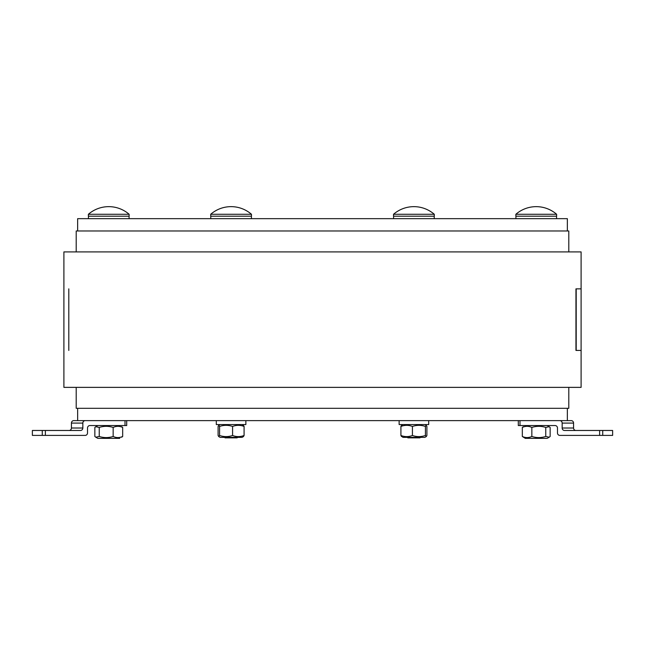 <?xml version="1.0" encoding="UTF-8"?>
<svg xmlns="http://www.w3.org/2000/svg" width="645" height="645" viewBox="0 0 645 645"><rect width="100%" height="100%" fill="white"/><g stroke="black" fill="none" stroke-linecap="round" stroke-linejoin="round"><path stroke-width="0.97" d="M568.793 408.309L568.793 387.371L568.793 408.309L76.207 408.309L76.207 387.371L76.207 408.309M568.793 251.913L568.793 230.975L568.793 251.913M76.207 230.975L76.207 251.913L76.207 230.975L568.793 230.975M571.228 420.621L559.812 420.621A2.459 2.346 90 0 1 562.158 423.088L573.574 423.088A2.459 2.346 -90 0 0 571.228 420.621L73.772 420.621A2.459 2.346 90 0 0 71.426 423.088L82.842 423.088A2.459 2.346 -90 0 1 85.188 420.621L73.772 420.621M77.642 230.975L77.642 218.663L77.642 230.975L77.642 218.663L567.358 218.663L567.35 230.975L567.358 218.663M115.06 214.277L88.381 214.277L88.381 216.204L129.137 216.204L129.137 214.277L115.06 214.277M224.928 437.366L225.032 437.866L237.142 437.866L237.255 437.366M249.712 214.277L210.713 214.277L210.713 216.204L251.469 216.204L251.469 214.277L249.712 214.277M407.745 437.366L407.858 437.866L419.968 437.866L420.072 437.366M434.295 214.277A31.033 31.033 0 0 0 434.287 214.277L393.531 214.277L393.531 216.204L434.287 216.204L434.287 214.277A31.033 31.033 0 0 0 393.531 214.277L393.531 214.277M556.619 216.204L556.619 214.277L515.863 214.277L515.863 216.204L556.619 216.204L556.619 214.277A31.033 31.033 0 0 0 515.863 214.277L515.863 216.204M243.471 436.552L242.052 437.366L220.13 437.366L218.711 436.552L219.582 435.488C223.92 436.971 228.249 436.971 232.579 435.488C236.409 436.971 240.246 436.971 244.084 435.488L243.471 436.552L244.084 435.488L244.084 426.442C240.246 424.966 236.409 424.966 232.579 426.442C228.249 424.966 223.92 424.966 219.582 426.442L218.711 425.386L218.099 426.442L218.099 435.488L218.711 436.552M243.471 425.386L244.084 426.442L242.052 424.563M219.582 426.442L219.582 435.488M232.579 426.442L232.579 435.488M216.309 420.621L216.309 424.563L245.866 424.563L245.866 420.621M426.289 436.552L424.87 437.366L402.948 437.366L400.916 435.488C404.754 436.971 408.591 436.971 412.421 435.488C416.751 436.971 421.08 436.971 425.418 435.488L426.289 436.552L426.901 435.488L426.901 426.442L426.289 425.386L425.418 426.442C421.08 424.966 416.751 424.966 412.421 426.442C408.591 424.966 404.754 424.966 400.916 426.442L401.529 425.386L400.916 426.442L400.916 435.488L401.529 436.552M412.421 426.442L412.421 435.488M425.418 426.442L425.418 435.488M399.134 420.621L399.134 424.563L428.691 424.563L428.691 420.621M82.842 423.088L82.842 428.014L71.426 428.014L71.426 423.088M71.426 428.014A2.459 2.346 -90 0 1 69.088 430.473M87.526 432.94L87.526 428.014L87.526 432.94A2.459 2.346 -90 0 1 85.188 435.399L45.368 435.399L45.368 430.473L42.264 430.473L42.264 435.399L45.368 435.399M42.264 435.399L32.371 435.399L32.371 430.473L32.371 435.399M45.368 430.473L80.504 430.473A2.459 2.346 90 0 0 82.842 428.014M89.873 425.547A2.459 2.346 90 0 0 87.526 428.014A2.459 2.346 90 0 1 89.873 425.547L126.71 425.547L126.71 420.621M125.009 425.547L125.009 420.621L85.188 420.621M32.371 430.473L42.264 430.473M119.72 438.358L97.798 438.358L95.815 437.205L99.241 436.472C103.877 437.955 108.521 437.955 113.157 436.472C116.326 437.955 119.494 437.955 122.671 436.472L121.712 437.205M121.712 426.7L122.671 427.433C119.494 425.95 116.326 425.95 113.157 427.433C108.521 425.95 103.877 425.95 99.241 427.433L95.815 426.7L94.847 427.433L94.847 436.472L95.815 437.205M99.241 427.433L99.241 436.472M122.671 427.433L122.671 436.472M113.157 427.433L113.157 436.472M573.574 423.088L573.574 428.014L562.158 428.014L562.158 423.088M559.812 420.621L519.991 420.621L519.991 425.547L555.127 425.547A2.459 2.346 -90 0 1 557.474 428.014A2.459 2.346 -90 0 0 555.127 425.547M557.474 428.014L557.474 432.94L557.474 428.014M602.736 430.473L612.629 430.473L612.629 435.399L602.736 435.399L602.736 430.473L599.632 430.473L599.632 435.399L559.812 435.399A2.459 2.346 90 0 1 557.474 432.94M599.632 430.473L564.496 430.473A2.459 2.346 -90 0 1 562.158 428.014M612.629 435.399L612.629 430.473M599.632 435.399L602.736 435.399M575.912 430.473A2.459 2.346 90 0 1 573.574 428.014M518.411 425.547L519.991 425.547M549.185 437.205L547.202 438.358L525.28 438.358L522.329 436.472C525.506 437.955 528.674 437.955 531.843 436.472C536.479 437.955 541.123 437.955 545.759 436.472L549.185 437.205L550.153 436.472L550.153 427.433L549.185 426.7L545.759 427.433C541.123 425.95 536.479 425.95 531.843 427.433C528.674 425.95 525.506 425.95 522.329 427.433L523.288 426.7M531.843 427.433L531.843 436.472M545.759 427.433L545.759 436.472M522.329 427.433L522.329 436.472M63.895 251.913L63.895 387.371L581.105 387.371L581.105 350.428L575.953 350.428L575.953 288.855L581.105 288.855L581.105 251.913L63.895 251.913L63.895 288.855M68.797 350.428L68.797 288.855M581.105 350.428L576.203 350.428L576.203 288.855L581.105 288.855L581.105 387.371M63.895 387.371L63.895 350.428M568.785 408.309L76.215 408.309L568.785 408.309M567.35 408.309L567.35 420.621L567.358 408.309M77.65 420.621L77.642 408.309M129.137 216.204L129.137 214.277A31.033 31.033 0 0 0 88.381 214.277M129.081 218.663L129.081 216.204M88.438 218.663L88.438 216.204M251.469 214.277L251.469 214.277A31.033 31.033 0 0 0 210.705 214.277A31.033 31.033 0 0 0 210.705 214.277M251.413 218.663L251.413 216.204M210.77 218.663L210.77 216.204M434.23 218.663L434.23 216.204M393.587 218.663L393.587 216.204M556.562 218.663L556.562 216.204L556.562 218.663M515.919 218.663L515.919 216.204M220.13 424.563L218.711 425.386M402.948 424.563L401.529 425.386M424.87 424.563L426.289 425.386M97.798 425.547L95.815 426.7M518.29 420.621L518.29 425.547M547.202 425.547L549.185 426.7M581.105 251.913L581.105 288.855"/></g></svg>

